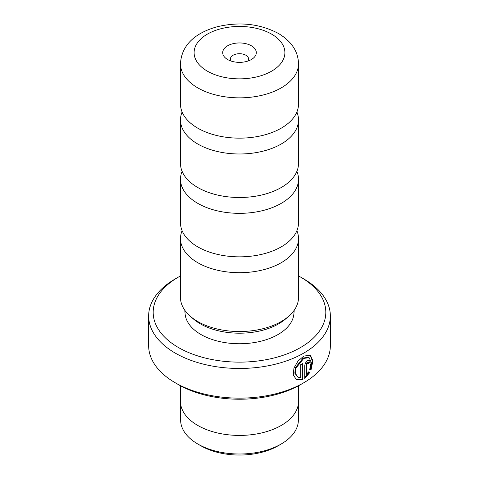 <?xml version="1.0" encoding="UTF-8"?>
<svg xmlns="http://www.w3.org/2000/svg" width="479" height="479" viewBox="0 0 479 479"><rect width="100%" height="100%" fill="white"/><g stroke="black" fill="none" stroke-linecap="round" stroke-linejoin="round"><path stroke-width="0.72" d="M296.896 171.35A59.013 34.069 180 0 1 298.513 179.272A59.013 34.069 180 0 1 262.085 210.748A59.013 34.069 180 0 1 197.773 203.359A59.013 34.069 180 0 1 180.487 179.272A59.013 34.069 180 0 1 182.104 171.35M296.896 112.002A59.013 34.069 180 0 1 298.513 119.924A59.013 34.069 180 0 1 262.085 151.4A59.013 34.069 180 0 1 197.773 144.011A59.013 34.069 180 0 1 180.487 119.924A59.013 34.069 180 0 1 182.104 112.002M296.896 230.698A59.013 34.069 180 0 1 298.513 238.614A59.013 34.069 180 0 1 262.085 270.096A59.013 34.069 180 0 1 197.773 262.708A59.013 34.069 180 0 1 180.487 238.614A59.013 34.069 180 0 1 182.104 230.698M298.375 403.995L298.375 420.017A58.875 33.991 180 0 1 281.131 444.051L278.048 445.829A54.516 31.476 180 0 1 200.952 445.829L197.869 444.051A58.875 33.991 180 0 1 180.625 420.017L180.625 403.995M281.131 444.051A58.875 33.991 180 0 1 197.869 444.051L200.952 445.829M297.902 377.159L294.854 373.213L295.357 367.68L303.123 358.023L308.488 357.328L309.135 357.699L303.764 358.394L296.004 368.052L295.501 373.584L297.902 377.153L300.716 377.751L300.716 364.663A90.854 52.456 0 0 0 302.764 363.549L302.764 379.548L296.357 379.506L293.286 375.003L293.932 368.1L298.01 361.082L303.764 356.101L310.398 355.184L312.907 360.819L310.985 370.117L309.727 369.393L311.194 362.136L309.135 357.699M296.034 379.308L302.117 379.176L302.764 379.548M306.674 374.309L306.027 373.937L306.027 364.291L306.967 362.537L308.266 362.813L307.608 362.908L306.674 364.663L306.674 374.309L308.446 371.896L309.739 372.638L304.746 378.398L304.746 365.842C304.943 363.657 305.895 361.914 307.608 360.615L309.554 360.316L310.332 362.19A90.854 52.456 180 0 1 308.536 363.441L308.266 362.813A89.95 51.93 0 0 0 309.685 361.819L310.332 362.19M251.385 45.792A16.807 9.706 0 0 0 227.615 45.792A16.807 9.706 0 0 0 227.615 59.516L227.615 59.516A16.807 9.706 0 0 0 251.385 59.516A16.807 9.706 0 0 0 251.385 45.792M247.799 61.09A9.083 5.245 0 0 0 248.583 58.959A9.083 5.245 0 0 0 245.925 55.247A9.083 5.245 0 0 0 236.021 54.109A9.083 5.245 0 0 0 230.417 58.959A9.083 5.245 0 0 0 231.201 61.09M298.513 179.272L298.513 222.777A59.013 34.069 180 0 1 262.085 254.253A59.013 34.069 180 0 1 197.773 246.865A59.013 34.069 180 0 1 180.487 222.777L180.487 179.272M298.513 119.924L298.513 163.429A59.013 34.069 180 0 1 262.085 194.905A59.013 34.069 180 0 1 197.773 187.517A59.013 34.069 180 0 1 180.487 163.429L180.487 119.924M197.773 128.168A59.013 34.069 180 0 1 180.487 104.081L180.487 63.779A59.013 34.069 180 0 0 197.773 87.873A59.013 34.069 180 0 0 262.085 95.255A59.013 34.069 180 0 0 298.513 63.779L298.513 104.081A59.013 34.069 180 0 1 262.085 135.557A59.013 34.069 180 0 1 197.773 128.168M178.469 347.538A86.316 49.834 0 0 0 300.531 347.538A86.316 49.834 0 0 0 300.537 277.06A86.316 49.834 0 0 0 300.531 277.06L303.746 278.916A90.854 52.456 180 0 1 330.354 316.008A90.854 52.456 180 0 1 274.269 364.471A90.854 52.456 180 0 1 175.254 353.101A90.854 52.456 180 0 1 148.646 316.008A90.854 52.456 180 0 1 175.254 278.916L178.463 277.06A86.316 49.834 0 0 0 178.469 347.538M303.746 382.775L300.537 384.631A86.316 49.834 180 0 1 178.469 384.631L175.254 382.775A90.854 52.456 0 0 0 303.746 382.775A90.854 52.456 0 0 0 330.354 345.682L330.354 316.008M294.214 310.224L293.902 313.859A54.468 31.446 180 0 1 259.091 341.641A54.468 31.446 180 0 1 200.982 334.534A54.468 31.446 180 0 1 185.098 313.859L184.786 310.224M298.513 238.614L298.513 297.465A59.013 34.069 180 0 1 288.592 316.368L285.604 318.954A55.42 31.997 180 0 1 200.312 323.822A55.42 31.997 180 0 1 193.396 318.954L190.408 316.368A59.013 34.069 180 0 1 180.487 297.465L180.487 238.614M288.592 316.368A59.013 34.069 180 0 1 197.773 321.553A59.013 34.069 180 0 1 190.408 316.368M298.555 385.733L298.555 401.318A59.055 34.099 180 0 1 262.103 432.824A59.055 34.099 180 0 1 197.743 425.43A59.055 34.099 180 0 1 180.445 401.318L180.445 385.733M148.646 316.008L148.646 345.682A90.854 52.456 0 0 0 175.254 382.775L178.463 384.631A86.316 49.834 180 0 1 178.463 384.631M303.746 278.916L300.537 277.06A86.316 49.834 0 0 0 298.513 275.934M180.487 275.934A86.316 49.834 0 0 0 178.463 277.06M304.746 377.542L309.093 372.267L308.446 371.896M309.093 372.267L309.739 372.638M310.338 369.746L312.266 360.777L310.099 355.041M302.117 379.176L302.117 363.908M207.407 71.179A45.385 26.201 0 0 0 271.593 71.179A45.385 26.201 0 0 0 271.593 34.123A45.385 26.201 0 0 0 207.407 34.123A45.385 26.201 0 0 0 207.407 71.179M306.027 364.291L306.674 364.663M298.513 63.779C298.219 51.451 291.519 41.338 278.407 33.452C260.013 23.776 239.734 21.513 217.574 26.662C198.108 31.931 181.523 43.176 180.487 63.779"/></g></svg>
